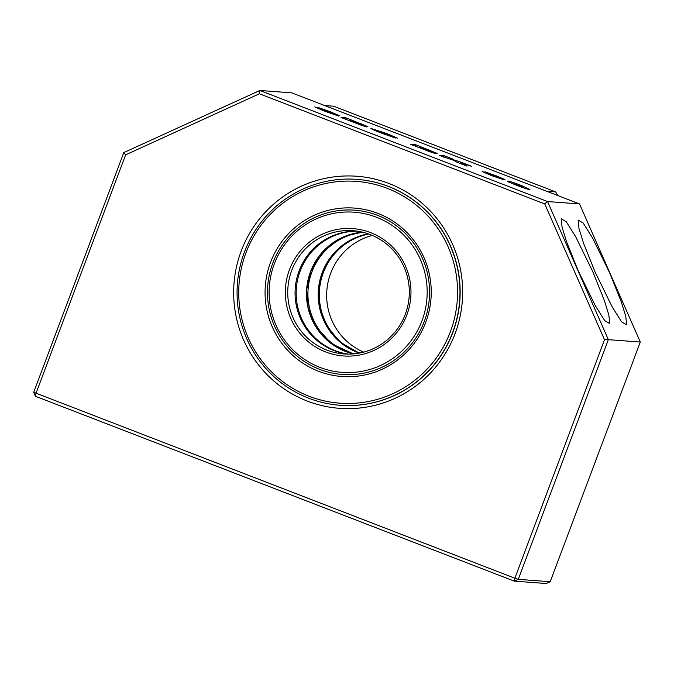 <?xml version="1.0" encoding="UTF-8"?>
<svg xmlns="http://www.w3.org/2000/svg" width="674" height="674" viewBox="0 0 674 674"><rect width="100%" height="100%" fill="white"/><g stroke="black" fill="none" stroke-linecap="round" stroke-linejoin="round"><path stroke-width="1.01" d="M340.126 405.276L340.303 405.293A113.266 111.446 -85.7 0 0 452.81 332.526A113.266 111.446 -85.7 0 0 388.502 186.445A113.266 111.446 -85.7 0 0 357.102 179.377L356.925 179.36A113.266 111.446 94.3 0 1 388.325 186.428A113.266 111.446 94.3 0 1 452.625 332.509A113.266 111.446 94.3 0 1 340.126 405.276A113.266 111.446 94.3 0 1 308.717 398.208A113.266 111.446 94.3 0 1 244.418 252.127A113.266 111.446 94.3 0 1 356.925 179.36M307.268 401.064A116.358 114.479 -85.7 0 0 455.102 333.579A116.358 114.479 -85.7 0 0 389.041 183.513A116.358 114.479 -85.7 0 0 241.208 251.006A116.358 114.479 -85.7 0 0 307.268 401.064M578.14 270.619L595.243 305.533L604.688 320.571L609.776 323.596L608.858 315.019L604.367 300.537L592.825 271.715L575.722 236.801L566.278 221.763L561.189 218.738L562.108 227.315L566.59 241.798L578.14 270.619M595.032 271.875L612.135 306.788L621.58 321.827L626.668 324.851L625.75 316.274L621.26 301.792L609.717 272.97L592.615 238.057L583.17 223.018L578.081 220.002L579 228.57L583.482 243.053L595.032 271.875M604.511 339.721L608.352 339.662L518.255 579.354L514.869 578.216L514.338 581.148L35.452 396.27L35.992 393.338L125.634 154.843L259.389 93.779L544.744 203.944L604.511 339.721L514.869 578.216L33.7 392.285L123.797 152.594L259.852 90.476L259.389 93.779M125.634 154.843L123.797 152.594M544.744 203.944L547.558 201.551L608.352 339.662L640.3 342.038L550.203 581.729L518.255 579.354L514.338 581.148L546.285 583.524L550.203 581.729M579.505 203.927L291.8 92.852L259.852 90.476L547.558 201.551L579.505 203.927L640.3 342.038M33.7 392.285L35.452 396.27M504.11 179.924L500.369 178.105L504.978 179.562L496.443 175.88L484.774 171.803L497.698 176.79L491.397 174.844L496.923 177.161L482.079 171.491L491.742 175.687L504.27 179.899M496.839 177.616L497.016 177.144L496.763 177.582M497.361 177.801L497.741 176.79L497.319 177.793M437.19 153.411L415.614 144.691L410.525 144.312L431.411 152.299L436.179 153.756L431.714 151.625L437.316 153.386M367.743 126.594L346.166 117.883L341.078 117.503L361.963 125.49L366.732 126.948L362.267 124.816L367.869 126.577M314.817 106.964L325.298 111.429L338.66 116.054L325.508 110.3L339.629 115.802L330.403 111.774L317.867 107.393L330.268 112.878L314.783 106.896M323.368 110.679L323.116 110.014L322.922 110.511M329.881 112.617L330.125 113.266M325.727 110.915L325.5 110.317M371.088 128.667L371.214 128.338C369.841 128.346 373.514 130.031 382.234 133.41L395.882 138.136L382.958 133.326L379.386 131.497L381.467 131.994L397.399 138.136L387.028 133.637L370.826 128.397M378.813 132.079L379.386 131.497M450.459 158.744L452.38 158.887L444.208 155.736L439.119 155.357L453.661 160.319L457.056 162.274L467.04 166.133L460.308 162.544L471.783 166.377L460.923 162.19L450.459 158.744L450.291 159.19M529.89 189.445L521.39 185.51C513.335 182.435 508.786 180.944 507.733 181.045L507.935 181.694L515.981 185.047C524.027 188.113 528.542 189.579 529.537 189.453L529.966 189.251L529.537 189.453M507.564 181.483L507.733 181.045L507.935 181.694M500.116 178.77L500.369 178.105M489.223 174.709L489.391 174.263M415.614 144.691L415.091 146.081M430.13 151.835L430.635 150.496M431.714 151.625L431.453 152.316M346.166 117.883L345.644 119.264M360.691 125.027L361.188 123.687M362.267 124.816L362.005 125.507M389.151 135.407L388.957 135.929M444.208 155.736L443.686 157.118M460.738 162.687L460.923 162.19M459.98 163.403L460.308 162.544M502.273 179.469L502.467 178.964M428.057 151.06L428.226 150.622L423.836 149.451M428.411 151.195L428.774 150.235L425.067 149.249M358.61 124.252L358.779 123.805L354.389 122.643M358.964 124.387L359.326 123.426L355.619 122.441M516.958 185.114C514.085 183.918 513.394 183.48 514.86 183.8L520.151 185.342C523.134 186.58 523.85 187.027 522.316 186.69L516.857 185.384M522.577 187.507L522.914 186.631L522.072 187.33M514.119 184.322L514.86 183.8M423.963 149.131L419.767 147.884M419.885 147.555L428.276 150.605L428.1 151.077M425.168 148.979L421.764 147.977M421.865 147.707L428.824 150.226L428.453 151.212M354.516 122.323L350.32 121.067M350.438 120.747L358.829 123.797L358.652 124.269M355.72 122.171L352.317 121.16M352.418 120.89L359.377 123.418L359.006 124.404M272.81 263.087A82.38 81.049 94.3 0 1 354.634 210.17A82.38 81.049 94.3 0 1 424.232 321.549A82.38 81.049 94.3 0 1 342.409 374.466A82.38 81.049 94.3 0 1 272.81 263.087A82.38 81.049 94.3 0 1 354.634 210.17A82.38 81.049 94.3 0 1 424.232 321.549A82.38 81.049 94.3 0 1 342.409 374.466A82.38 81.049 94.3 0 1 272.81 263.087M274.335 263.795A80.316 79.026 94.3 0 1 376.378 217.205A80.316 79.026 94.3 0 1 421.975 320.79A80.316 79.026 94.3 0 1 319.931 367.372A80.316 79.026 94.3 0 1 274.335 263.795M289.475 269.642A63.845 62.817 -85.7 0 0 325.719 351.971A63.845 62.817 -85.7 0 0 406.835 314.943A63.845 62.817 -85.7 0 0 370.59 232.606A63.845 62.817 -85.7 0 0 289.475 269.642M291.741 270.4A61.781 60.786 -85.7 0 0 343.942 353.934A61.781 60.786 -85.7 0 0 405.31 314.244A61.781 60.786 -85.7 0 0 353.1 230.71A61.781 60.786 -85.7 0 0 291.741 270.4M347.624 354.094A61.781 60.786 94.3 0 1 334.161 350.623A61.781 60.786 94.3 0 1 299.079 270.94A61.781 60.786 94.3 0 1 356.765 231.089M245.943 252.834A111.21 109.415 94.3 0 1 387.23 188.332A111.21 109.415 94.3 0 1 450.367 331.751A111.21 109.415 94.3 0 1 309.08 396.253A111.21 109.415 94.3 0 1 245.943 252.834M425.757 322.256A84.435 83.079 94.3 0 1 318.482 371.222A84.435 83.079 94.3 0 1 270.552 262.329A84.435 83.079 94.3 0 1 377.828 213.355A84.435 83.079 94.3 0 1 425.757 322.256M325.138 105.725A197.701 194.516 94.3 0 1 325.55 105.599L333.63 106.206L555.662 191.922A197.701 194.516 94.3 0 1 557.794 195.544M555.662 191.922L547.583 191.315A197.701 194.516 94.3 0 1 547.81 191.694M325.5 105.869L547.372 191.526M368.737 234.004A61.781 60.786 -85.7 0 0 323.318 272.743A61.781 60.786 -85.7 0 0 359.891 352.982M363.648 352.114A61.781 60.786 94.3 0 1 330.664 273.29A61.781 60.786 94.3 0 1 372.326 235.42M354.103 353.825A61.781 60.786 94.3 0 1 347.009 351.575A61.781 60.786 94.3 0 1 311.936 271.9A61.781 60.786 94.3 0 1 363.134 232.319M322.214 272.667A61.781 60.786 -85.7 0 0 357.287 352.342A61.781 60.786 -85.7 0 0 359.326 353.083L340.673 342.603L326.738 326.191L319.923 309.046L318.414 290.595L322.29 272.65L329.653 258.706L340.26 247.114L353.395 238.638L368.206 233.819A61.781 60.786 -85.7 0 0 322.214 272.667M348.172 354.094A61.781 60.786 94.3 0 1 335.256 350.707A61.781 60.786 94.3 0 1 300.183 271.024A61.781 60.786 94.3 0 1 357.313 231.174M310.47 271.791A61.781 60.786 -85.7 0 0 345.543 351.466A61.781 60.786 -85.7 0 0 353.361 353.892L331.305 343.597L314.994 325.315L308.17 308.17L306.662 289.727L310.537 271.774L318.794 256.6L330.867 244.342L345.804 235.976L362.418 232.142A61.781 60.786 -85.7 0 0 310.47 271.791"/></g></svg>
